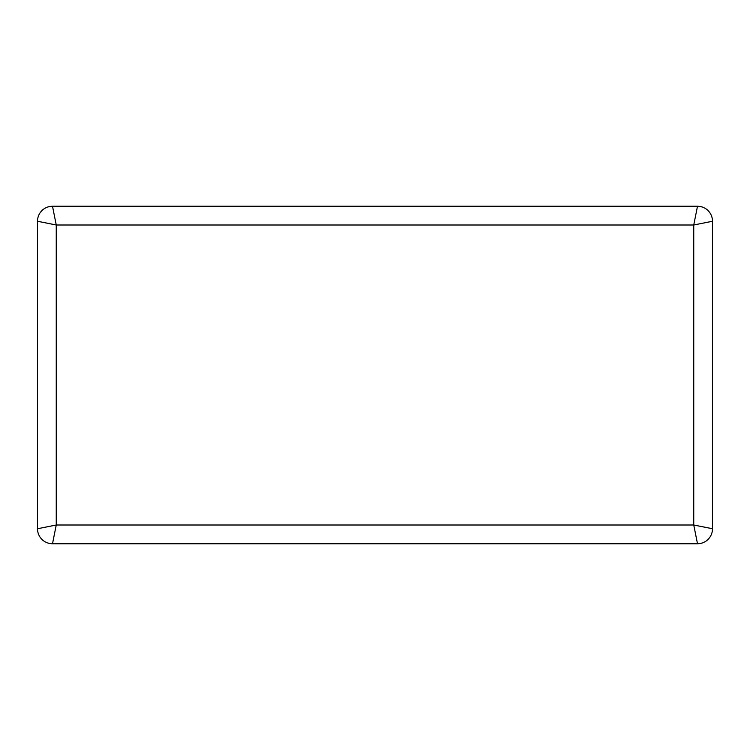 <?xml version="1.0" encoding="UTF-8"?>
<svg xmlns="http://www.w3.org/2000/svg" width="750" height="750" viewBox="0 0 750 750"><rect width="100%" height="100%" fill="white"/><g stroke="black" fill="none" stroke-linecap="round" stroke-linejoin="round"><path stroke-width="1.12" d="M52.5 206.25A15 15 0 0 0 37.5 221.25L56.25 225L52.5 206.25L697.5 206.25L693.75 225L712.5 221.25A15 15 0 0 0 697.5 206.25M37.5 528.75A15 15 0 0 0 52.5 543.75L56.25 525L37.5 528.75L37.5 221.25M697.5 543.75A15 15 0 0 0 712.5 528.75L693.75 525L697.5 543.75L52.5 543.75M712.5 528.75L712.5 221.25M56.25 225L693.75 225L693.75 525L56.25 525L56.25 225"/></g></svg>
